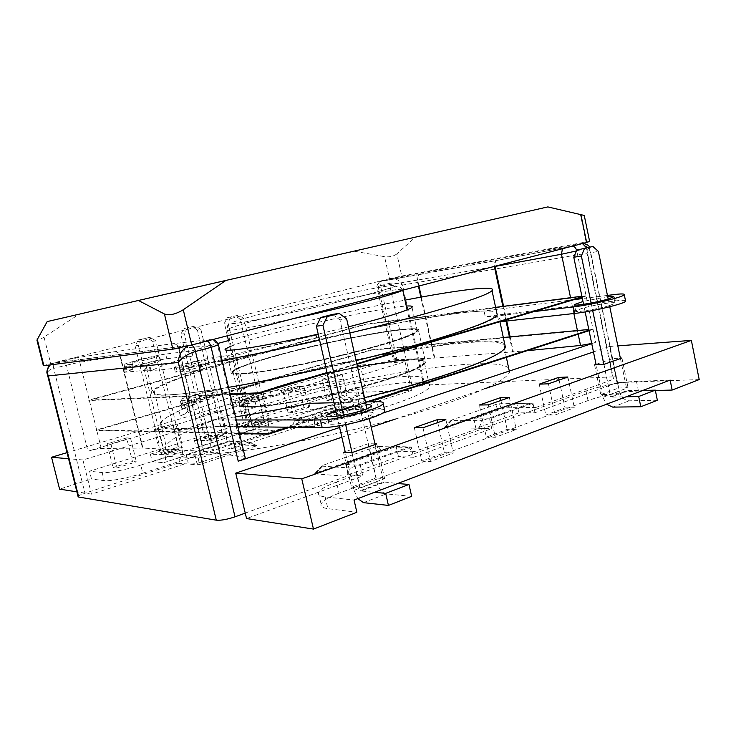 <?xml version="1.0" encoding="UTF-8"?>
<svg xmlns="http://www.w3.org/2000/svg" width="736" height="736" viewBox="0 0 736 736"><rect width="100%" height="100%" fill="white"/><g stroke="black" fill="none" stroke-linecap="round" stroke-linejoin="round"><path stroke-width="0.55" stroke-dasharray="3.68 2.76" d="M516.828 403.503L473.809 418.83L489.615 418.802L532.956 403.208L516.828 403.503L518.843 412.878L534.989 412.74L616.989 382.665L699.2 379.574M532.956 403.208L534.989 412.74M473.809 418.83L475.916 428.453L518.843 412.878M489.615 418.802L491.749 428.61L475.916 428.453M593.464 351.937L609.518 346.49L616.989 382.665M609.518 346.49L617.835 345.874M411.258 447L360.309 465.327L345.727 464.434L396.152 446.485L411.258 447L413.568 457.286L491.749 428.61M360.309 465.327L362.728 475.934L246.551 518.558M341.835 437.202L371.202 427.248M395.379 419.051L484.711 388.783M596.05 364.366L612.499 358.634L620.365 358.147M374.974 443.872L368.386 443.67L345.175 451.757M670.146 380.089L636.465 381.368C621.994 381.855 598.598 386.363 586.031 391.028L336.481 482.034L339.048 493.184L588.027 400.568C600.567 395.821 623.953 391.368 638.443 391.018L655.371 390.531M339.048 493.184C328.532 497.159 322.534 500.793 321.071 504.096C320.335 506.405 322.607 507.923 327.87 508.64L356.859 512.274M413.568 457.286L398.424 456.578L348.11 474.83L362.728 475.934M486.321 437.11L495.337 437.285L516.258 429.474L507.15 429.382L486.321 437.11L479.338 405.021M336.481 482.034C325.938 485.944 319.912 489.477 318.412 492.642C317.658 494.859 319.902 496.276 325.156 496.901L354.062 500.057M565.018 407.91L574.347 407.781L555.045 414.994L545.79 415.04L565.018 407.91L559.139 380.052M618.571 388.028L628.047 387.725L610.19 394.395L600.76 394.643L618.571 388.028L612.499 358.634M421.792 461.067L430.496 461.509L453.238 453.017L444.424 452.668L421.792 461.067L414.331 427.662M351.514 487.149L359.812 487.904L384.634 478.639L376.188 477.986L351.514 487.149L343.528 452.327M621.948 358.055L628.047 387.725M594.559 364.881L600.76 394.643M603.952 364.357L610.19 394.395M567.861 376.998L574.347 407.781M539.221 384.164L545.79 415.04M548.43 383.806L555.045 414.994M488.299 404.864L495.337 437.285M509.367 397.486L516.258 429.474M500.903 400.448L507.15 429.382M345.727 464.434L348.11 474.83M396.152 446.485L398.424 456.578M351.753 452.695L359.812 487.904M368.386 443.67L376.188 477.986M376.768 443.937L384.634 478.639M422.979 427.745L430.496 461.509M437.754 422.574L444.424 452.668M445.896 419.722L453.238 453.017M346.122 406.677L307.51 419.078L297.592 419.097L335.883 406.87L346.122 406.677L347.852 414.258L337.603 414.34L411.433 390.402L366.344 392.095L343.022 399.473L341.458 392.638L89.544 471.206L91.494 479.035L59.588 489.127M335.883 406.87L337.603 414.34M307.51 419.078L309.304 426.834L347.852 414.258M297.592 419.097L299.368 426.733L309.304 426.834M186.19 454.682L195.012 455.225L238.86 441.131L229.586 440.818L186.19 454.682L188.149 462.797L91.466 494.15L82.92 459.963L405.048 361.726L360.226 365.065L67.04 452.631M360.226 365.065L366.344 392.095M405.048 361.726L411.433 390.402M229.586 440.818L231.472 448.748L299.368 426.733M287.675 390.752L283.029 390.954L299.074 386.133L303.793 385.903L287.675 390.752L292.753 412.592L288.08 412.648L304.051 407.634L308.798 407.551L292.753 412.592M242.19 403.218L259.017 398.167L263.562 398.01L246.661 403.098L242.19 403.218L247.443 425.399L264.178 420.146L268.75 420.146L251.933 425.445L247.443 425.399M322 379.252L337.336 374.642L342.203 374.339L326.812 378.966L322 379.252L326.876 400.467L342.139 395.683L347.033 395.517L331.715 400.338L326.876 400.467M82.92 459.963L68.577 458.73M177.072 424.046L172.951 424.01L154.413 429.576L158.442 429.649L177.072 424.046L182.684 447.23L178.526 447.037L160.08 452.824L164.146 453.072L182.684 447.23M217.019 410.78L199.373 416.079L203.633 416.052L221.37 410.706L217.019 410.78L222.382 433.265L204.82 438.776L209.116 438.914L226.762 433.366L222.382 433.265M126.647 437.92L107.152 443.771L110.924 443.955L130.52 438.058L126.647 437.92L132.452 461.5L113.059 467.581L116.858 467.949L136.362 461.812L132.452 461.5M231.472 448.748L240.773 449.181L197 463.459L188.149 462.797M91.466 494.15L76.894 491.85M341.458 392.638L358.248 391.994C361.569 391.874 363.115 392.233 362.885 393.07C362.287 394.275 358.68 395.94 352.056 398.084L140.788 465.097L142.775 473.211C128.441 477.894 109.655 481.482 104.162 480.626L91.494 479.035M142.775 473.211L353.703 405.306C360.318 403.144 363.915 401.433 364.495 400.172C364.716 399.298 363.17 398.912 359.84 398.995L343.022 399.473M140.788 465.097C126.426 469.715 107.64 473.34 102.157 472.586L89.544 471.206M337.336 374.642L342.139 395.683M326.812 378.966L331.715 400.338M342.203 374.339L347.033 395.517M259.017 398.167L264.178 420.146M246.661 403.098L251.933 425.445M263.562 398.01L268.75 420.146M283.029 390.954L288.08 412.648M303.793 385.903L308.798 407.551M299.074 386.133L304.051 407.634M195.012 455.225L197 463.459M238.86 441.131L240.773 449.181M107.152 443.771L113.059 467.581M130.52 438.058L136.362 461.812M110.924 443.955L116.858 467.949M199.373 416.079L204.82 438.776M221.37 410.706L226.762 433.366M203.633 416.052L209.116 438.914M172.951 424.01L178.526 447.037M158.442 429.649L164.146 453.072M154.413 429.576L160.08 452.824M227.304 317.731L238.832 315.146L227.304 317.731L224.388 323.224L227.36 335.763M252.706 427.46L268.217 422.556L243.828 318.651L240.184 319.24L264.399 422.252L248.878 427.414L236.431 427.276L251.684 422.501L253.377 429.668L266.184 429.861L251.04 434.783C252.963 434.13 253.515 431.692 252.706 427.46L227.967 322.653L224.388 323.224M228.491 340.575L248.943 427.119M240.184 319.24L235.216 315.753M264.399 422.252L248.878 427.414L264.325 422.547L251.684 422.501M236.431 427.276L238.142 434.498L253.377 429.668M238.142 434.498L250.755 434.792M243.828 318.651L238.832 315.146M230.892 317.124L227.967 322.653M268.217 422.556C269.008 426.751 268.428 429.18 266.478 429.842L266.184 429.861M183.917 328.56L195.666 325.919L183.917 328.56L180.844 334.208L206.365 440.542L194.424 440.422L210.404 435.418L212.161 442.75L224.425 443.219L208.518 448.38C210.33 447.764 210.818 445.289 209.962 440.965L184.248 333.693L180.844 334.208M209.962 440.965L226.228 435.822L200.891 329.489L197.423 330.032L222.566 435.436L206.365 440.542M197.423 330.032L192.216 326.49M222.566 435.436L206.292 440.836L222.511 435.73L210.404 435.418M194.424 440.422L196.199 447.81L212.161 442.75M196.199 447.81L208.242 448.39M200.891 329.489L195.666 325.919M187.33 328.008L184.248 333.693M226.228 435.822C227.074 440.119 226.559 442.575 224.701 443.201L224.425 443.219M138.35 339.931L150.328 337.244L138.35 339.931L135.111 345.745L161.653 454.627L150.365 454.204L167.136 448.96L168.958 456.458L180.605 457.231L163.87 462.668C165.572 462.079 165.977 459.577 165.066 455.152L138.313 345.285L135.111 345.745M165.066 455.152L182.16 449.751L155.811 340.869L152.536 341.357L178.682 449.264L161.653 454.627M152.536 341.357L147.071 337.75M178.682 449.264L161.598 454.931L178.627 449.567L167.136 448.96M150.365 454.204L152.214 461.776L168.958 456.458M152.214 461.776L163.613 462.668M155.811 340.869L150.328 337.244M141.57 339.434L138.313 345.285M182.16 449.751C183.052 454.14 182.62 456.633 180.872 457.222L180.605 457.231M591.128 303.02L592.682 310.555M603.842 364.357L610.558 396.75L627.035 390.568L642.666 390.512M608.184 299.018L609.776 306.746M620.448 358.579L627.035 390.568M627.431 390.954L610.954 397.146L626.124 396.796M657.358 400.274L629.151 400.816C624.294 400.31 621.028 397.1 619.353 391.193L590.75 252.733L598.377 251.418M619.353 391.193L602.913 397.33L596.142 364.798M585.148 311.917L583.565 304.318M585.295 247.839L590.75 252.733M602.913 397.33L606.556 404.22M343.482 415.141L345.653 424.644M352.047 452.594L360.714 490.516L383.603 481.924L397.624 483.524M366.997 408.692L369.251 418.628M375.121 444.507L383.603 481.924M383.99 482.411L361.1 491.004L374.514 492.292M411.654 496.34L386.317 493.902C381.938 492.798 378.755 488.768 376.786 481.822L339.986 319.884L346.656 318.955M376.786 481.822L354.016 490.332L345.322 452.41M339.232 425.822L337.014 416.171M332.543 314.392L339.986 319.884M354.016 490.332L357.806 498.631M361.1 491.004L360.714 490.516M387.624 396.575C408.986 389.528 420.688 384.063 422.731 380.19C428.389 369.334 343.822 382.499 289.441 399.593C265.356 407.026 251.565 413.117 248.078 417.846C246.44 422.758 260.838 423.145 291.263 418.986C320.721 414.635 360.346 405.407 387.624 396.575M527.022 350.713L434.295 358.092L393.199 359.674L396.658 358.211L380.438 285.632L389.28 283.397L412.473 387.513L342.498 410.09L337.723 406.806L358.809 406.502L317.768 419.943L314.64 420.55L294.759 420.541L291.87 426.42L235.253 444.691L229.871 441.287L248.915 442.042L201.986 457.424L198.729 458.05L181.065 456.89L177.753 463.238L84.953 493.184L53.691 368.414L66.442 365.185L87.906 451.205C93.647 449.54 98.1 448.62 101.264 448.454L142.959 448.077L203.274 451.306L245.07 457.176M396.658 358.211L87.906 451.205M294.759 420.541L337.723 406.806M181.065 456.89L229.871 441.287M612.646 376.878L424.718 385.084L402.537 285.062L587.061 253.166L612.646 376.878C615.241 376.786 616.492 377.025 616.409 377.605L613.594 379.224L586.509 248.28L589.748 248.547C590.06 249.596 589.168 251.142 587.061 253.166C587.687 246.312 585.755 243.101 581.238 243.533L390.936 278.539C395.453 278.015 399.317 280.186 402.537 285.062C398.296 283.102 393.87 282.55 389.28 283.397C388.838 280.72 389.399 279.1 390.936 278.539L380.917 281.207L497.104 260.388L563.868 247.756L583.142 243.349M245.254 513.102L346.472 476.312L350.327 468.004L322.396 466.173L321.862 465.87L323.224 465.207L374.431 447.194L378.396 446.448L407.514 447.46L350.327 468.004M407.514 447.46L413.816 451.83L478.906 428.177L482.126 420.652L451.683 420.633L450.975 420.403L452.005 419.906L495.751 404.515L499.505 403.788L530.674 403.208L482.126 420.652M530.674 403.208L536.084 407.394L613.594 379.224M339.609 427.496L382.582 413.2M591.744 343.648L595.737 342.314L591.707 343.464M78.053 496.478C78.586 495.622 80.886 494.528 84.953 493.184M177.753 463.238L197.671 464.784L200.946 464.158L256.882 445.648L235.253 444.691M291.87 426.42L314.318 426.632L317.464 426.024L366.381 409.851L342.498 410.09M412.473 387.513L424.718 385.084M536.084 407.394L501.014 407.882L497.278 408.6L445.142 427.101L444.102 427.616L444.792 427.855L478.906 428.177M413.816 451.83L381 450.524L377.071 451.26L316.084 472.898L314.714 473.579L315.229 473.892L346.472 476.312M187.864 345.994L209.548 339.646L171.387 343.841L113.776 351.826L73.701 358.23L54.17 362.931L191.608 345.046M50.352 364.89L54.17 362.931C53.167 363.391 53.001 365.222 53.691 368.414C49.698 369.463 47.536 371.192 47.196 373.612L47.509 374.854M547.796 206.908L47.168 321.586M354.872 251.307L384.56 256.689L389.464 278.732L50.674 363.593L44.031 337.088L78.881 314.382M547.602 207.018L580.41 214.562L586.077 241.969L401.755 276L396.86 253.902L414.948 237.535M389.464 278.732L401.755 276M586.077 241.969L589.628 241.463M43.36 365.672L50.674 363.593M396.86 253.902C393.576 256.34 389.482 257.269 384.56 256.689M584.255 215.446L580.41 214.562M44.031 337.088C40.342 339.471 37.978 340.483 36.938 340.124M257.269 401.249C247.986 404.11 234.756 406.244 235.952 404.717C236.449 404.009 238.878 402.988 243.23 401.663C252.43 398.857 265.466 396.732 264.38 398.25L257.269 401.249M256.211 396.75C246.919 399.584 233.689 401.755 234.894 400.264L242.19 397.265C251.399 394.478 264.426 392.325 263.332 393.797L256.211 396.75M281.308 390.512L291.75 387.384L299.552 386.575C311.291 385.314 325.91 382.775 343.436 378.966C312.46 385.784 283.01 393.328 255.079 401.598L232.521 402.252L229.917 401.543C230.699 400.485 234.407 398.958 241.04 396.971C252.862 393.613 262.586 391.635 270.222 391.018L281.308 390.512L282.357 395.002L292.781 391.846L300.592 391.064C312.34 389.859 326.968 387.357 344.476 383.557C428.941 364.762 515.31 356.003 509.524 372.149C506.589 379.436 485.723 389.85 446.945 403.374C393.87 421.526 311.162 441.085 251.123 449.586C190.882 458.151 160.862 455.363 166.097 445.85C171.092 436.246 207 421.194 252.687 407.312L256.174 406.263L233.588 406.75L230.975 405.996C231.748 404.91 235.446 403.356 242.08 401.35C253.883 397.974 263.608 395.996 271.253 395.425L282.357 395.002M196.208 394.818L188.149 397.937C186.88 399.317 199.907 397.072 209.53 394.229L217.396 391.175C218.555 389.804 205.721 392.03 196.208 394.818M197.294 399.335L189.253 402.5C187.984 403.926 201.02 401.718 210.634 398.848L218.482 395.738C219.632 394.33 206.798 396.52 197.294 399.335M288.484 406.585C262.908 414.589 248.271 421.222 244.573 426.484C242.852 431.949 258.161 432.556 290.481 428.315C321.798 423.826 363.952 414 392.812 404.469C415.325 396.897 427.625 390.982 429.714 386.704C435.436 374.67 345.929 388.286 288.484 406.585M283.498 385.149C257.802 392.831 243.018 398.967 239.154 403.558C237.24 408.259 252.42 408.241 284.694 403.494C315.983 398.59 358.22 388.764 387.246 379.675C409.888 372.453 422.317 367.006 424.534 363.308C430.624 352.903 341.219 367.614 283.498 385.149M441.103 376.823C480.111 363.989 501.207 354.43 504.372 348.156C511.253 329.02 350.75 356.371 247.903 387.035L244.444 388.047L222.152 389.197C212.962 389.454 180.872 397.753 180.136 400.09L182.335 400.706L192.409 400.356L180.734 403.751L184.175 404.156C186.53 404.441 187.395 405.122 186.751 406.208C186.015 407.385 183.457 408.977 179.069 410.973C168.884 415.582 162.684 419.511 160.476 422.749C155.728 431.627 183.834 431.692 244.821 422.924C304.796 413.604 387.706 394.091 441.103 376.823M255.079 401.598L256.174 406.263M245.548 392.748L223.229 393.723C214.029 393.907 181.958 402.242 181.24 404.671L183.448 405.334L193.54 405.067L181.875 408.489L185.325 408.949C187.689 409.271 188.563 409.989 187.928 411.102C187.202 412.326 184.653 413.954 180.283 415.996C196.328 408.692 218.077 400.936 245.548 392.748L244.444 388.047M181.875 408.489L180.734 403.751M193.54 405.067L192.409 400.356M291.75 387.384L292.781 391.846M277.03 355.727C251.408 362.903 236.56 368.313 232.502 371.947C230.368 375.553 245.254 374.67 277.168 369.288C308.126 363.851 350.106 354.126 379.095 345.699C401.727 339.038 414.239 334.264 416.631 331.393C423.2 323.306 334.659 339.37 277.03 355.727M276.938 355.313C251.307 362.489 236.458 367.88 232.401 371.505C230.258 375.093 245.143 374.192 277.058 368.81C308.016 363.363 349.996 353.639 378.985 345.221C401.626 338.56 414.138 333.804 416.53 330.942C423.108 322.883 334.567 338.965 276.938 355.313M495.613 307.354L365.387 324.153L88.688 400.126L230.101 394.073M327.014 372.554L356.804 363.704M581.992 296.774L585.304 295.789L581.882 296.231M582.093 297.243L585.405 296.258L365.47 324.512L88.789 400.55L230.23 394.625M327.143 373.106L356.923 364.246M585.304 295.789L585.405 296.258M283.875 385.13C258.419 392.748 243.772 398.829 239.945 403.374C238.059 408.029 253.11 408.011 285.099 403.31C316.103 398.443 357.954 388.718 386.731 379.693C409.198 372.545 421.526 367.135 423.734 363.474C429.796 353.151 341.127 367.733 283.875 385.13M283.783 384.716C258.318 392.325 243.671 398.397 239.835 402.932C237.949 407.578 253 407.542 284.988 402.831C315.992 397.955 357.843 388.231 386.63 379.224C409.087 372.076 421.424 366.675 423.632 363.023C429.704 352.737 341.035 367.338 283.783 384.716M503.323 337.493L371.183 349.876L96.112 430.017L239.329 432.998M288.144 427.202L366.51 401.939M588.956 330.225L592.241 329.167L588.8 329.489M589.048 330.694L592.333 329.636L371.266 350.235L96.214 430.431L239.467 433.541M289.975 427.22L368.46 401.884M592.241 329.167L592.333 329.636M338.146 418.186C352.627 413.31 375.535 410.219 373.115 413.577C372.361 414.773 369.26 416.282 363.814 418.112C349.066 423.163 325.671 426.218 328.44 422.85C329.296 421.599 332.534 420.044 338.146 418.186M335.837 411.028L336.462 410.826C347.318 407.505 357.199 405.49 366.114 404.791M308.945 403.337L310.5 410.053L378.387 409.06C381.625 409.014 383.704 409.308 384.624 409.943M607.688 296.599L582.976 301.484M610.089 305.366L615.094 303.223C617.007 301.116 592.351 305.146 580.962 308.752L575.699 310.969C573.445 313.113 598.515 309.065 610.089 305.366M388.433 378.81C411.019 371.625 423.412 366.197 425.629 362.526C431.719 352.158 342.258 366.896 284.574 384.404C258.943 392.067 244.196 398.176 240.341 402.739C238.436 407.422 253.616 407.385 285.899 402.629C317.188 397.716 359.435 387.89 388.433 378.81M380.908 345.294C403.659 338.588 416.236 333.794 418.628 330.906C425.224 322.764 335.892 338.974 277.831 355.442C252.034 362.673 237.093 368.12 233.008 371.772C230.846 375.406 245.879 374.514 278.088 369.086C309.332 363.593 351.698 353.786 380.908 345.294M574.006 299.653L484.04 311.024C440.57 312.57 325.11 336.094 242.494 358.929C196.438 371.579 159.896 384.155 154.146 390.696C148.902 397.624 176.714 396.042 237.572 385.949C297.473 375.48 380.668 356.04 434.433 340.014C470.976 329.01 492.016 320.97 497.554 315.919L533.812 311.613M504.684 343.832C487.6 332.341 344.273 358.119 248.943 386.326C203.154 399.657 167.044 413.623 161.727 421.903C157.219 428.913 174.579 430.413 213.799 426.411L212.262 419.971L235.492 416.824M310.5 410.053L364.504 397.698M607.439 295.421L582.378 298.595M237.829 426.668L213.799 426.411M497.554 315.919L498.842 321.917L499.753 320.868C501.529 317.704 496.69 316.259 485.226 316.526L484.04 311.024M625.499 300.72C624.533 300.168 621.156 300.233 615.36 300.923L485.226 316.526M498.842 321.917L499.394 321.853M333.932 402.73L365.47 401.957M236.247 419.971L212.262 419.971M151.138 358.579L159.059 356.095C157.762 355.773 151.432 357.034 140.079 359.858L131.992 362.379C133.253 362.71 139.628 361.44 151.138 358.579M152.288 363.345L160.2 360.806C158.893 360.438 152.564 361.68 141.22 364.522L133.152 367.098C134.421 367.485 140.797 366.224 152.288 363.345M132.793 369.288L125.322 372.204L147.329 370.116C150.521 369.812 151.772 370.006 151.073 370.696L150.392 371.165C157.568 367.282 171.718 362.158 192.823 355.792L166.787 358.717C160.126 359.646 150.604 361.698 138.221 364.872L125.12 369.049L125.709 369.334L132.793 369.288L131.606 364.421L124.108 367.246L146.068 364.936C149.252 364.605 150.494 364.762 149.794 365.415L146.455 367.568C140.502 372.94 165.738 370.585 222.134 360.484M192.823 355.792L191.654 350.897L165.655 354.053C159.004 355.019 149.482 357.08 137.089 360.235L123.961 364.329L131.606 364.421M189.989 367.816C201.14 364.964 207.451 363.786 208.923 364.265L201.784 366.73C190.495 369.619 184.138 370.815 182.703 370.318L189.989 367.816M188.904 363.271C200.054 360.438 206.365 359.242 207.828 359.674L200.68 362.094C189.382 364.964 183.025 366.169 181.599 365.728L188.904 363.271M231.122 346.067C239.31 342.884 252.678 338.827 271.216 333.905C318.026 321.402 386.124 307.216 406.281 306.056M276.258 355.552C334.466 339.038 423.872 322.81 417.238 330.952C414.828 333.85 402.196 338.661 379.334 345.386C350.032 353.896 307.593 363.722 276.313 369.233C244.058 374.67 229.025 375.572 231.205 371.938C235.327 368.267 250.341 362.802 276.258 355.552M356.095 360.603L325.91 367.715M228.51 387.366C171.994 396.465 146.538 397.652 152.131 390.908C157.394 385.977 174.211 379.077 202.575 370.226L175.343 372.094C176.116 370.53 203.145 363.602 213.569 362.278L229.779 360.042L317.29 339.82C398.618 320.914 485.217 306.489 496.68 312.312M349.848 333.04L319.58 340.124M191.654 350.897L217.865 343.445M229.742 340.244L236.1 338.56C288.54 324.788 352.848 310.15 404.966 300.132M201.416 365.378L174.23 367.503C175.03 366.013 202.069 359.131 212.492 357.733L228.684 355.414L316.232 335.193C289.395 341.394 263.92 347.769 239.816 354.31L201.416 365.378L202.575 370.226M348.45 326.885L318.2 334.089M228.684 355.414L229.779 360.042M125.322 372.204L124.108 367.246M636.465 381.368L638.443 391.018M586.031 391.028L588.027 400.568M325.156 496.901L327.87 508.64M358.248 391.994L359.84 398.995M352.056 398.084L353.703 405.306M102.157 472.586L104.162 480.626M612.711 407.118L629.151 400.816M363.492 502.651L386.317 493.902M293.462 318.596C250.341 327.989 222.318 332.414 227.212 329.507C231.306 327.216 245.622 322.938 270.149 316.664C325.551 302.386 409.768 285.218 402.748 290.113L402.518 290.269M361.551 296.13C400.025 285.89 406.235 282.928 380.172 287.233C354.982 291.649 306.848 302.294 271.538 311.199C236.035 320.132 219.061 326.02 241.399 322.524C263.12 319.185 322.938 306.075 361.551 296.13M586.353 247.646L586.509 248.28L576.748 250.856L595.737 342.314M434.295 358.092L420.854 297.151M418.425 286.138L417.11 280.149L378.111 286.589L394.514 359.941M512.679 352.112L509.422 336.922M506.037 321.108L502.89 306.415M492.531 266.883L417.625 280.057L418.931 286M421.369 297.059L434.82 358.055M578.183 334.199L577.42 330.556M573.859 313.518L570.556 297.694M503.58 306.323L506.736 321.034M510.122 336.858L513.378 352.056M203.752 451.343L179.05 348.56L217.525 344.844L244.104 456.881M142.959 448.077L120.41 356.077L178.59 348.616L203.274 451.306M101.264 448.454L79.847 362.222L119.959 356.141L142.49 448.068M417.625 280.057L417.11 280.149C416.714 277.371 417.606 275.485 419.787 274.51L420.081 274.454C418.039 275.393 417.211 277.27 417.625 280.057M171.387 343.841C174.938 343.335 177.339 344.926 178.59 348.616L179.05 348.56C177.781 344.871 175.306 343.289 171.617 343.813M113.556 351.863C116.693 351.412 118.827 352.838 119.959 356.141L120.41 356.077C119.269 352.774 117.061 351.357 113.776 351.826M66.976 359.72C65.946 360.189 65.771 362.011 66.442 365.185L79.847 362.222C78.77 359.131 76.719 357.797 73.701 358.23M213.477 339.94L217.525 344.844L218.408 344.816M576.647 250.442L576.444 250.939M380.917 281.207L380.687 281.272C378.589 282.201 377.734 283.976 378.111 286.589L380.438 285.632C379.997 282.946 380.54 281.318 382.076 280.756M206.31 340.832L207.258 340.989M209.548 339.646L212.502 339.627M420.035 274.436L379.187 281.695C378.525 281.069 377.752 282.734 376.869 286.681L393.199 359.674M420.293 274.39L496.892 260.452C494.794 261.427 493.939 263.414 494.316 266.423M497.104 260.388L497.269 260.378C495.374 261.298 494.62 263.258 494.997 266.248M497.453 260.323L563.684 247.811L562.433 248.731M563.868 247.756L572.663 246.072M571.476 246.063L582.424 243.533M314.64 420.55L314.318 426.632M357.806 406.98L365.396 410.338M317.464 426.024L317.768 419.943M365.902 409.768L358.331 406.419M198.729 458.05L197.671 464.784M247.655 442.64L255.64 446.255M200.946 464.158L201.986 457.424M256.505 445.547L248.547 441.931M378.396 446.448L381 450.524M323.224 465.207L316.084 472.898M377.071 451.26L374.431 447.194M315.229 473.892L322.396 466.173M499.505 403.788L501.014 407.882M452.005 419.906L445.142 427.101M497.278 408.6L495.751 404.515M444.792 427.855L451.683 420.633M232.521 402.252L233.588 406.75M343.436 378.966L344.476 383.557M180.283 415.996L179.069 410.973M185.325 408.949L184.175 404.156M183.448 405.334L182.335 400.706M223.229 393.723L222.152 389.197M299.552 386.575L300.592 391.064M270.222 391.018L271.253 395.425M376.722 401.69L378.387 409.06M615.36 300.923L614.054 294.584M166.787 358.717L165.655 354.053M150.392 371.165L149.104 365.856M316.232 335.193L317.29 339.82M200.146 365.507L201.305 370.355M212.492 357.733L213.569 362.278M176.263 367.761L177.376 372.407M125.709 369.334L124.54 364.578M147.329 370.116L146.068 364.936M318.412 492.642L321.071 504.096M362.885 393.07L364.495 400.172M251.04 434.783L266.478 429.842M208.518 448.38L224.701 443.201M163.87 462.668L180.872 457.222M402.767 290.205L402.748 290.113C400.09 286.598 398.029 285.402 396.566 286.506L361.762 296.102C322.828 306.13 262.752 319.277 240.856 322.662C228.868 324.392 229.549 323.812 228.638 324.429C227.737 324.502 227.258 326.195 227.212 329.507L248.078 417.846M422.731 380.19L407.128 309.865M50.177 364.909L53.158 363.244L189.41 345.294L212.115 339.728M358.809 406.502L366.381 409.851M248.915 442.042L256.882 445.648M321.862 465.87L314.714 473.579M450.975 420.403L444.102 427.616M616.409 377.605L589.232 247.13M234.894 400.264L235.952 404.717M229.917 401.543L230.975 405.996M189.253 402.5L188.149 397.937M239.154 403.558L244.573 426.484M504.372 348.156L506.359 357.383M509.294 371.064L509.524 372.149M160.476 422.749L166.097 445.85M424.534 363.308L429.714 386.704M187.928 411.102L186.751 406.208M181.24 404.671L180.136 400.09M218.482 395.738L217.396 391.175M263.332 393.797L264.38 398.25M371.413 406.06L373.115 413.577M615.094 303.223L613.769 296.755M418.628 330.906L425.629 362.526M154.146 390.696L161.727 421.903M499.753 320.868L499.946 321.788M233.008 371.772L240.341 402.739M575.699 310.969L574.43 304.888M326.913 416.199L328.44 422.85M160.2 360.806L159.059 356.095M207.828 359.674L208.923 364.265M417.238 330.952L412.004 307.308M152.131 390.908L146.455 367.568M231.205 371.938L226.007 349.977M174.23 367.503L175.343 372.094M181.599 365.728L182.703 370.318M125.12 369.049L123.961 364.329M151.073 370.696L149.794 365.415M133.152 367.098L131.992 362.379"/><path stroke-width="1.1" d="M670.146 380.089L672.161 390.052L699.2 379.574L691.362 340.4L301.769 478.851L313.481 529.092L356.859 512.274L354.062 500.057L670.146 380.089M617.835 345.874L691.362 340.4M341.835 437.202L235.732 473.147L246.551 518.558L313.481 529.092M371.202 427.248L395.379 419.051M484.711 388.783L593.464 351.937M509.367 397.486L488.299 404.864L479.338 405.021L500.314 397.716L509.367 397.486M235.732 473.147L301.769 478.851M558.587 377.421L567.861 376.998L548.43 383.806L539.221 384.164L558.587 377.421L559.139 380.052M620.365 358.147L621.948 358.055L603.952 364.357L594.559 364.881L596.05 364.366M414.331 427.662L422.979 427.745L445.896 419.722L437.129 419.722L414.331 427.662M345.175 451.757L343.528 452.327L351.753 452.695L376.768 443.937L374.974 443.872M655.371 390.531L672.161 390.052M500.314 397.716L500.903 400.448M437.129 419.722L437.754 422.574M67.04 452.631L51.548 457.258L59.588 489.127L76.894 491.85M68.577 458.73L51.548 457.258M227.36 335.763L228.491 340.575M592.912 246.477L576.803 250.074L592.912 246.477L598.377 251.418L608.184 299.018M583.565 304.318L573.786 257.278L581.366 255.981L591.128 303.02M592.682 310.555L603.842 364.357M609.776 306.746L620.448 358.579M581.366 255.981L584.393 248.722M642.666 390.512L655.298 390.144L638.701 396.502L640.808 406.75L612.711 407.118L606.556 404.22M626.124 396.796L638.701 396.502M655.298 390.144L657.358 400.274L640.808 406.75M596.142 364.798L585.148 311.917M573.786 257.278L576.803 250.074M339.176 313.407L332.543 314.392L320.73 317.501L327.299 316.544L339.176 313.407L346.656 318.955L366.997 408.692M337.014 416.171L316.397 326.204L322.938 325.321L343.482 415.141M345.653 424.644L352.047 452.594M369.251 418.628L375.121 444.507M322.938 325.321L327.299 316.544M397.624 483.524L408.977 484.454L385.692 493.368L388.424 505.42L363.492 502.651L357.806 498.631M374.514 492.292L385.692 493.368M408.977 484.454L411.654 496.34L388.424 505.42M345.322 452.41L339.232 425.822M316.397 326.204L320.73 317.501M187.864 345.994C181.691 349.931 178.517 355.424 178.333 362.471L48.3 375.93L78.715 497.048L216.283 520.177L178.333 362.471C181.847 357.659 187.56 353.988 195.482 351.458L235.023 516.819L245.254 513.102M245.07 457.176L245.208 457.755C244.628 458.675 242.3 459.825 238.225 461.205L339.609 427.496M382.582 413.2L591.744 343.648M78.715 497.048L78.053 496.478L47.509 374.854M235.023 516.819C227.203 519.441 220.966 520.564 216.283 520.177M591.707 343.464L580.529 345.46L527.022 350.713M50.177 364.909C48.401 365.608 46 372.066 47.196 373.612L48.3 375.93C46.598 371.735 47.288 368.064 50.352 364.89M191.71 345.028L586.656 242.438L580.916 214.654L547.796 206.908L225.906 280.416L183.264 309.736L191.71 345.028L172.868 349.112L164.413 313.987L138.414 300.472L225.906 280.416M37.14 338.854L43.884 365.718L43.36 365.672L36.938 340.124L47.168 321.586L138.414 300.472M43.884 365.718L172.868 349.112M589.628 241.463L586.656 242.438M580.916 214.654L584.255 215.446M164.413 313.987C169.501 315.707 175.784 314.29 183.264 309.736M230.101 394.073L258.722 392.849L327.014 372.554M356.804 363.704L581.992 296.774M581.882 296.231L495.613 307.354M230.23 394.625L258.86 393.429L327.143 373.106M356.923 364.246L582.093 297.243M258.722 392.849L258.86 393.429M239.329 432.998L268.3 433.596L288.144 427.202M366.51 401.939L588.956 330.225M588.8 329.489L503.323 337.493M239.467 433.541L268.438 434.166L289.975 427.22M368.46 401.884L589.048 330.694M268.3 433.596L268.438 434.166M366.114 404.791C370.144 404.598 371.91 405.021 371.413 406.06C370.64 407.201 367.531 408.682 362.084 410.486C347.309 415.463 323.923 418.628 326.72 415.38C327.538 414.23 330.574 412.776 335.837 411.028M365.47 401.957L376.722 401.69C381.745 401.58 383.916 402.252 383.217 403.687C382.076 405.407 377.384 407.643 369.132 410.394C354.062 415.426 330.234 420.072 320.408 419.943L236.247 419.971M384.624 409.943L384.919 411.222C383.787 413.016 379.114 415.306 370.88 418.094C355.828 423.2 332.01 427.809 322.166 427.561L237.829 426.668M582.976 301.484L574.365 304.584C572.093 306.627 597.154 302.487 608.746 298.844L613.769 296.755C614.045 296.148 612.012 296.093 607.688 296.599M333.932 402.73L308.945 403.337C282.017 409.004 257.536 413.494 235.492 416.824M364.504 397.698C393.815 390.42 419.759 383.162 442.336 375.912C481.243 363.124 502.283 353.611 505.439 347.364L504.684 343.832M533.812 311.613L573.307 306.912C590.171 305.054 623.861 296.976 624.266 294.704C624.652 293.738 621.248 293.701 614.054 294.584L607.439 295.421M582.378 298.595L574.006 299.653M499.394 321.853L574.66 313.426C591.551 311.696 625.214 303.6 625.6 301.199L625.499 300.72M406.281 306.056C411.176 305.744 413.08 306.167 412.004 307.308C409.455 309.617 396.686 313.95 373.704 320.307L348.45 326.885M496.68 312.312L497.242 314.925C493.755 319.81 472.3 328.21 432.888 340.106C410.532 346.73 384.928 353.565 356.095 360.603M325.91 367.715C290.15 375.838 257.683 382.389 228.51 387.366M404.966 300.132C457.709 289.966 497.591 284.832 492.025 290.674C488.308 294.52 466.624 302.045 426.972 313.242C404.478 319.498 378.773 326.103 349.848 333.04M319.58 340.124C283.746 348.284 251.261 355.065 222.134 360.484M217.865 343.445L229.742 340.244M318.2 334.089C262.568 346.831 219.098 353.372 225.731 348.781L231.122 346.067M402.518 290.269C399.436 292.1 387.329 295.798 366.206 301.346C344.108 307.078 319.856 312.828 293.462 318.596M238.225 461.205L211.149 347.328L195.482 351.458C194.589 348.119 193.292 345.984 191.608 345.046M420.854 297.151L418.425 286.138M509.422 336.922L506.037 321.108M502.89 306.415L494.344 266.57L492.531 266.883M418.931 286L421.369 297.059M580.529 345.46L578.183 334.199M577.42 330.556L573.859 313.518M570.556 297.694L561.476 254.242L495.043 266.441L503.58 306.323M506.736 321.034L510.122 336.858M494.997 266.248L494.316 266.423M218.408 344.816L211.149 347.328C210.257 344.016 208.96 341.9 207.258 340.989M576.444 250.939L561.476 254.242L562.433 248.731M212.502 339.627L213.477 339.94M572.663 246.072C574.568 246.56 575.902 248.014 576.647 250.442M586.353 247.646L582.424 243.533M574.66 313.426L573.307 306.912M320.408 419.943L322.166 427.561M407.128 309.865L402.767 290.205M212.115 339.728C212.391 339.784 215.924 339.287 218.463 345.018L245.208 457.755M583.142 243.349C587.346 244.462 589.38 245.723 589.232 247.13M589.646 241.528L584.255 215.436M506.359 357.383L509.294 371.064M383.217 403.687L384.919 411.222M499.946 321.788L505.439 347.364M625.6 301.199L624.266 294.704M326.72 415.38L326.913 416.199M497.242 314.925L492.025 290.674M226.007 349.977L225.731 348.781"/></g></svg>
